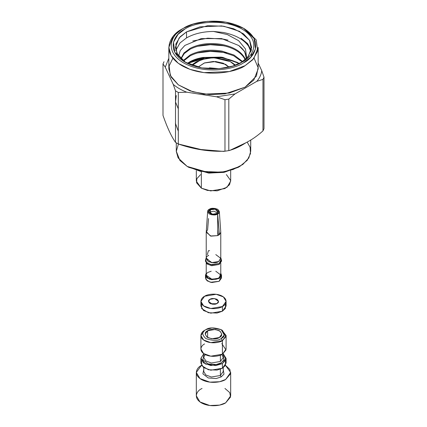 <?xml version="1.0" encoding="UTF-8"?>
<svg xmlns="http://www.w3.org/2000/svg" width="427" height="427" viewBox="0 0 427 427"><rect width="100%" height="100%" fill="white"/><g stroke="black" fill="none" stroke-linecap="round" stroke-linejoin="round"><path stroke-width="0.64" d="M209.395 209.23L210.287 209.748C211.643 208.766 213.794 208.771 216.74 209.758C218.453 211.461 218.459 212.699 216.767 213.484L217.653 214.002C219.82 213.004 219.814 211.418 217.631 209.246C213.868 207.986 211.125 207.981 209.395 209.23L215.107 208.387L219.307 211.979L217.653 214.002L216.767 213.484L217.882 212.4L215.277 209.193L210.287 209.748L209.395 209.289M217.605 214.028L216.713 213.516C215.357 214.493 213.206 214.487 210.26 213.5C208.547 211.803 208.541 210.559 210.233 209.774L209.347 209.262C207.18 210.26 207.186 211.84 209.369 214.012C213.132 215.277 215.875 215.277 217.605 214.028L211.643 214.829L207.752 211.029L209.347 209.262L210.233 209.774L210.394 213.575L210.548 211.904L209.561 212.982L210.548 211.904L210.233 209.774L208.92 211.707L212.555 214.215L216.713 213.516L217.605 214.028L217.69 223.476L217.605 214.028M206.305 231.594L210.415 236.003L217.77 235.597L219.387 234.663L217.77 235.597L210.986 236.142L206.23 232.203L206.23 258.57L211.947 262.669L218.64 261.537L220.77 258.57L220.77 232.203L219.387 234.663L218.112 233.927L217.733 229.539L218.112 233.927L219.387 234.663L217.653 214.002L219.387 234.663L220.754 232.496M206.23 232.203L207.613 229.737L208.541 218.571M208.36 255.25L208.36 255.602L208.36 255.25M220.823 258.367L221.517 260.251L219.168 263.523L211.787 264.772L207.186 263.107L205.483 260.251L205.713 259.157L206.268 262.247L210.724 264.596L219.168 263.523L221.293 259.162L220.62 257.572M205.483 260.251L205.483 261.185L207.186 264.041L211.787 265.706L219.168 264.457L221.517 261.185L221.517 260.251M206.23 258.041L211.434 262.626L218.683 261.559L211.434 262.626L206.23 258.041M215.79 254.583L220.759 258.335L218.64 261.537C216.505 263.112 213.073 263.112 208.36 261.537C205.633 258.815 205.633 256.835 208.36 255.602L208.67 255.431M221.474 260.721L219.168 264.457L211.349 265.647L206.769 263.699L205.526 260.721M221.138 276.616L219.168 281.292L210.388 282.284L206.049 279.728L205.862 276.616M206.23 263.133L206.23 275.212L211.947 279.311L218.64 278.18L220.77 275.212L220.77 263.133M220.77 258.041L218.683 261.559M217.77 235.597L217.69 223.476L217.77 235.597M210.708 213.73L210.287 209.748L210.708 213.73M217.439 212.982L214.028 211.184L210.741 211.792L214.028 211.184L217.439 212.982M207.341 254.668L208.36 250.74L209.63 250.697M220.77 273.264L221.517 275.212L219.168 278.484L211.787 279.733L207.186 278.068L205.483 275.212L206.23 273.264L205.734 276.36L209.753 279.306L219.168 278.484L220.77 273.264M205.483 275.212L205.483 278.02L207.186 280.87L211.787 282.541L219.168 281.292L221.517 278.02L221.517 275.212M215.79 271.225L220.759 274.977L218.64 278.18C216.505 279.754 213.073 279.754 208.36 278.18C205.633 275.458 205.633 273.477 208.36 272.245L211.21 271.225M200.903 358.429L200.903 363.105L203.583 367.588L210.805 370.209L222.408 368.25L222.408 363.574L210.805 365.533L203.583 362.913L200.903 358.429L203.764 353.812L200.909 358.237L205.462 364.028L215.742 365.587L222.408 363.574L222.408 368.25L226.096 363.105L226.096 358.429L222.408 363.574L225.894 359.737L223.236 353.812L226.096 358.429M196.324 372.456L196.324 395.834L199.975 401.946L209.828 405.522L219.59 405.106L225.648 402.842L230.676 395.834L230.676 372.456L225.648 379.47L219.59 381.727L209.828 382.144L199.975 378.568L196.324 372.456L201.352 365.443C197.311 367.215 192.529 374.185 201.352 379.47C210.511 384.562 222.579 381.802 225.648 379.47L230.516 373.806L229.886 369.478L225.483 365.352L230.676 372.456M224.954 388.442L229.721 392.573L230.553 397.014L225.648 402.842C222.579 405.18 210.511 407.94 201.352 402.842C192.529 397.558 197.311 390.588 201.352 388.821L202.046 388.442M221.191 376.897L216.201 378.541L208.216 377.948L202.884 373.828L203.764 369.654L202.884 373.828L208.216 377.948L216.201 378.541L221.191 376.897L223.994 374.116L223.236 369.654L223.994 374.116L221.191 376.897L220.385 375.493L223.236 371.522L220.385 375.493L220.385 369.195L220.385 375.493L211.418 377.009L205.835 374.986L203.764 371.522L205.835 374.986L211.418 377.009L220.385 375.493L221.191 376.897M225.429 360.767L225.461 365.389L222.408 368.25L217.071 370.081L208.461 369.771L201.709 365.661L201.571 360.767M220.385 355.173L220.385 361.472L223.236 357.495L220.385 361.472L220.385 355.173M203.764 353.695L203.764 357.495L205.835 360.959L211.418 362.987L220.385 361.472L211.418 362.987L205.835 360.959L203.764 357.495L204.239 355.963L205.195 354.88M221.805 343.612L226.011 349.916L222.408 354.223C220.161 355.937 211.306 357.959 204.592 354.223C198.123 350.348 201.629 345.235 204.592 343.938M221.949 354.474L224.196 359.577L221.191 362.87L216.201 364.514L208.216 363.921L202.884 359.806L203.764 355.627L202.884 359.806L208.216 363.921L216.201 364.514L221.191 362.87L223.994 360.094L223.236 355.627M200.903 335.521L200.903 349.078L203.583 353.561L210.805 356.187L222.408 354.223L222.408 340.666L221.191 338.563C225.269 336.716 225.269 333.754 221.191 329.676C214.135 327.328 209.006 327.328 205.809 329.676C201.731 331.528 201.731 334.485 205.809 338.563C212.865 340.911 217.994 340.911 221.191 338.563C217.994 340.911 212.865 340.911 205.809 338.563C201.731 334.485 201.731 331.528 205.809 329.676L211.963 327.904L221.191 329.676L224.271 335.008L221.191 338.563L222.408 340.666L210.805 342.625L203.583 340.004L200.903 335.521L204.592 330.381C201.629 331.678 198.123 336.791 204.592 340.666C211.306 344.402 220.161 342.374 222.408 340.666L222.408 354.223L226.096 349.078L226.096 335.521L222.408 340.666L225.968 336.551L222.408 330.381L221.191 329.676M207.629 330.733C210.073 328.934 213.986 328.934 219.371 330.733C222.478 333.839 222.478 336.097 219.371 337.511C216.927 339.305 213.014 339.305 207.629 337.511C204.522 334.4 204.522 332.142 207.629 330.733L205.195 334.122L206.962 337.074L211.723 338.803L219.371 337.511L221.805 334.122L220.038 331.165L215.277 329.436L207.629 330.733L207.629 337.511L207.629 330.733M221.757 330.028L226.096 335.521M217.065 303.453L218.539 301.393L214.578 298.553L209.935 299.338L208.461 301.393L212.422 304.237L217.065 303.453C215.582 304.542 213.206 304.542 209.935 303.453C208.05 301.563 208.05 300.192 209.935 299.338C211.418 298.249 213.794 298.249 217.065 299.338C218.95 301.222 218.95 302.594 217.065 303.453M210.5 303.73L216.5 303.73L210.5 303.73M200.903 301.393L200.903 306.068L203.583 310.552L210.805 313.172L222.408 311.214L222.408 306.538L210.805 308.497L203.583 305.876L200.903 301.393L204.592 296.253L216.195 294.288L223.417 296.909L226.096 301.393L222.408 306.538L222.408 311.214L226.096 306.068L226.096 301.393M222.408 306.538C225.371 305.241 228.877 300.128 222.408 296.253C215.694 292.516 206.839 294.539 204.592 296.253C201.629 297.55 198.123 302.658 204.592 306.538C211.306 310.274 220.161 308.246 222.408 306.538M225.429 303.73L225.461 308.353L222.408 311.214L217.071 313.044L208.461 312.735L201.709 308.625L201.571 303.73M196.324 170.656L196.324 181.149L201.352 188.163L207.41 190.421L217.172 190.837L227.025 187.261L230.676 181.149L230.676 170.656M226.385 174.59L230.639 180.477L229.529 184.71L224.885 188.574L210.66 190.928L201.352 188.163L201.352 172.001L201.352 188.163L196.559 182.793L196.863 178.678L200.615 174.59M176.282 142.832L176.282 151.227L179.916 160.488L187.181 166.418L200.306 171.318L221.458 172.214L233.089 169.498L242.803 164.475L248.84 157.969L250.718 151.227L250.718 139.949M238.981 166.888L224.431 172.246L209.011 173.095L188.803 167.357L208.563 173.058L223.668 172.391L238.197 167.357L239.819 166.418L224.335 171.782L208.237 172.497L187.181 166.418L178.107 157.873L176.282 151.414L178.427 144.038M231.962 62.588L235.517 65.139L230.345 61.648L213.575 57.624L201.282 59.566L192.081 65.358L196.655 61.648L206.567 58.216L216.868 57.762L230.345 61.648L234.919 65.358L230.345 61.648L231.962 62.588L230.345 61.648M196.655 61.648L191.483 65.139L195.886 62.118M197.984 67.119L204.586 62.897L213.484 61.456L225.648 64.36L229.016 67.119L225.648 64.36L213.484 61.456L204.586 62.897L197.984 67.119L204.266 63.015L215.662 61.536L223.225 63.201L229.016 67.119L223.225 63.201L215.662 61.536L204.266 63.015L197.984 67.119M188.803 167.357L187.181 166.418M247.153 142.047L250.078 147.251L250.5 153.555L247.222 160.322L239.819 166.418M209.588 67.834L207.917 68.683L209.588 67.834L209.588 68.795L209.588 67.834L219.083 68.683L209.588 67.834M241.063 38.254L247.863 44.525L250.905 51.715L247.863 44.525L241.063 38.254L247.639 43.655L251.273 50.45L247.639 43.655L241.063 38.254M251.22 56.711L251.631 53.311M203.108 57.453C198.192 58.408 193.901 59.94 190.218 62.048C193.901 59.94 198.192 58.408 203.108 57.453C198.048 58.28 193.751 59.647 190.218 61.557L187.314 63.345L190.218 61.557C193.751 59.647 198.048 58.28 203.108 57.453L222.568 57.319L239.253 63.559L237.423 62.417L221.287 57.122L203.108 57.453M189.412 62.513C199.831 56.316 219.067 55.526 233.505 60.997L238.874 63.308L233.505 60.997L210.548 57.346L190.223 62.064M188.51 63.111L203.844 58.446L188.51 63.111M183.503 61.034L190.218 55.804C199.313 51.283 209.913 50.012 222.019 51.987L233.58 55.697L242.226 61.915L233.58 55.697L222.019 51.987C209.913 50.012 199.313 51.283 190.218 55.804L183.503 61.034M242.712 61.589L233.991 55.019L222.019 51.107C209.913 49.132 199.313 50.402 190.218 54.923L183.066 60.703L190.218 54.923C199.313 50.402 209.913 49.132 222.019 51.107L233.991 55.019L242.712 61.589M180.989 58.942L184.25 53.562L190.218 49.164C199.313 44.648 209.913 43.373 222.019 45.353C233.9 47.824 241.661 52.67 245.301 59.897C241.661 52.67 233.9 47.824 222.019 45.353C209.913 43.373 199.313 44.648 190.218 49.164L184.25 53.562L180.989 58.942M245.477 59.433L245.301 59.017C241.661 51.79 233.9 46.943 222.019 44.467C209.913 42.492 199.313 43.762 190.218 48.283L183.957 52.996L180.808 58.771L183.957 52.996L190.218 48.283C199.313 43.762 209.913 42.492 222.019 44.467C233.9 46.943 241.661 51.79 245.301 59.017L245.477 59.433M246.422 57.875L244.463 51.256L238.725 45.508C241.912 47.915 244.105 50.498 245.301 53.258L246.416 58.072L245.301 53.258C244.105 50.498 241.912 47.915 238.725 45.508L244.65 51.566L246.395 58.515M192.769 40.997L207.735 38.179L223.369 39.108L228.034 40.149L223.369 39.108L207.735 38.179L192.769 40.997M197.311 46.329L210.346 44.712L223.369 45.748L226.673 46.442L223.369 45.748L210.346 44.712L197.311 46.329M197.311 52.969L210.346 51.352L223.369 52.382L226.673 53.076L223.369 52.382L210.346 51.352L197.311 52.969M192.022 61.178L203.844 58.446L192.022 61.178M165.265 67.188L163.002 63.911L163.002 115.423C167.176 127.433 171.344 136.41 175.508 142.362L175.508 90.855L173.245 84.386L165.265 67.188L173.245 84.386C176.847 87.503 181.352 90.102 186.754 92.184L178.31 92.472L178.31 143.984C193.895 149.407 209.454 151.809 224.976 151.201L224.976 99.694L216.537 96.79L186.754 92.184L216.537 96.79L234.989 93.94L228.808 99.101L228.808 150.608C234.38 149.162 240.075 146.552 245.888 142.778C251.679 139.853 257.374 135.887 262.973 130.886L262.973 79.379L256.792 81.349L234.989 93.94L256.792 81.349C259.664 77.986 261.313 74.437 261.735 70.695L263.998 77.164L263.998 128.676L262.973 130.886C257.374 135.887 251.679 139.853 245.888 142.778L229.598 150.485L223.615 151.404L200.941 149.514L178.31 143.984L175.508 142.362C171.344 136.41 167.176 127.433 163.002 115.423L163.002 63.911L165.265 67.188L168.836 58.275L165.265 67.188M258.164 62.993L261.735 70.695L258.164 62.993M254.092 58.189L258.105 67.626L256.419 76.075L245.082 87.177L224.976 93.86L209.62 94.629L192.742 91.773L178.385 84.877L170.282 75.44L169.135 65.971L172.908 58.189M168.836 47.44L168.836 68.944L171.094 77.036L178.331 84.84L189.994 90.871L203.946 94.132L229.331 93.054L245.082 87.177L253.803 80.057L258.164 68.944L258.164 47.44L253.803 58.552L245.082 65.673L229.331 71.549L203.946 72.627L189.994 69.361L178.331 63.335L171.094 55.526L168.836 47.44L173.197 36.327L181.918 29.207C171.414 33.802 158.977 51.929 181.918 65.673C205.723 78.915 237.113 71.736 245.082 65.673L252.661 59.833L257.711 51.085L256.227 39.93L245.082 29.207L243.459 28.267L254.038 38.446L255.447 49.025L250.654 57.33L243.459 62.865C253.43 58.499 265.231 41.307 243.459 28.267C220.876 15.703 191.099 22.514 183.541 28.267C173.57 32.633 161.769 49.826 183.541 62.865C206.124 75.435 235.901 68.619 243.459 62.865C235.901 68.619 206.124 75.435 183.541 62.865C161.769 49.826 173.57 32.633 183.541 28.267L193.127 24.12L207.506 21.35L225.835 22.167L243.459 28.267M242.082 62.07C234.871 67.562 206.46 74.058 184.918 62.07C164.149 49.628 175.406 33.226 184.918 29.063C192.129 23.576 220.54 17.075 242.082 29.063C262.851 41.504 251.594 57.907 242.082 62.07L242.088 62.07C251.594 57.907 262.851 41.504 242.082 29.063C220.54 17.075 192.129 23.576 184.918 29.063L178.054 34.347L173.479 42.268L174.824 52.361L184.912 62.07L201.731 67.893L219.216 68.672L232.939 66.03L242.082 62.07M164.027 61.701L163.002 63.911L164.027 61.701M173.245 84.386L175.508 90.855L178.31 92.472L186.754 92.184C181.352 90.102 176.847 87.503 173.245 84.386M216.537 96.79L224.976 99.694L228.808 99.101L234.989 93.94L216.537 96.79M256.792 81.349L262.973 79.379L263.998 77.164L261.735 70.695C261.313 74.437 259.664 77.986 256.792 81.349M178.31 92.472L175.508 90.855L175.508 142.362L178.31 143.984L178.31 92.472M228.808 99.101L224.976 99.694L224.976 151.201L228.808 150.608L228.808 99.101M263.998 77.164L262.973 79.379L262.973 130.886L263.998 128.676L263.998 77.164M186.535 31.87L179.089 37.95L175.364 47.44L177.845 55.248L185.75 62.539L176.794 53.407L175.817 44.066L180.151 36.759L186.535 31.87L186.535 37.902C194.055 33.696 203.049 31.545 213.516 31.454L223.369 32.468C237.129 35.276 246.117 40.832 250.334 49.142C246.117 40.832 237.129 35.276 223.369 32.468L213.516 31.454C203.049 31.545 194.055 33.696 186.535 37.902L186.535 31.87L207.666 25.679L223.849 26.25L239.664 31.422L249.576 40.303L251.418 49.778L247.527 57.378L241.25 62.539L248.226 56.535L251.636 47.44L249.71 40.528L243.529 33.866L233.569 28.716L221.656 25.93L199.98 26.848L186.535 31.87M175.727 50.45L180.029 42.919L186.535 37.902L180.029 42.919L175.727 50.45M183.541 28.267L181.918 29.207M176.282 95.563L175.46 101.909L178.31 108.842M175.374 123.227L178.31 131.19M187.821 63.591L190.218 62.048L187.821 63.591M178.555 56.252L180.253 50.551L184.902 45.406L201.181 38.617L221.656 38.579L238.725 45.508L221.656 38.579L201.181 38.617L184.902 45.406L180.253 50.551L178.555 56.252M246.726 58.243L245.504 48.993L238.629 40.682L227.372 34.576L213.516 31.454L227.372 34.576L238.629 40.682L245.504 48.993L246.726 58.243M250.334 48.299L251.193 50.77M219.334 211.493L220.764 232.032M206.38 257.572L205.707 259.162M207.666 211.493L206.236 232.032M203.764 367.722L203.764 371.522M223.236 367.722L223.236 371.522M223.236 353.695L223.236 357.495M205.809 329.676L204.592 330.381M229.598 150.485L223.615 151.404"/></g></svg>
